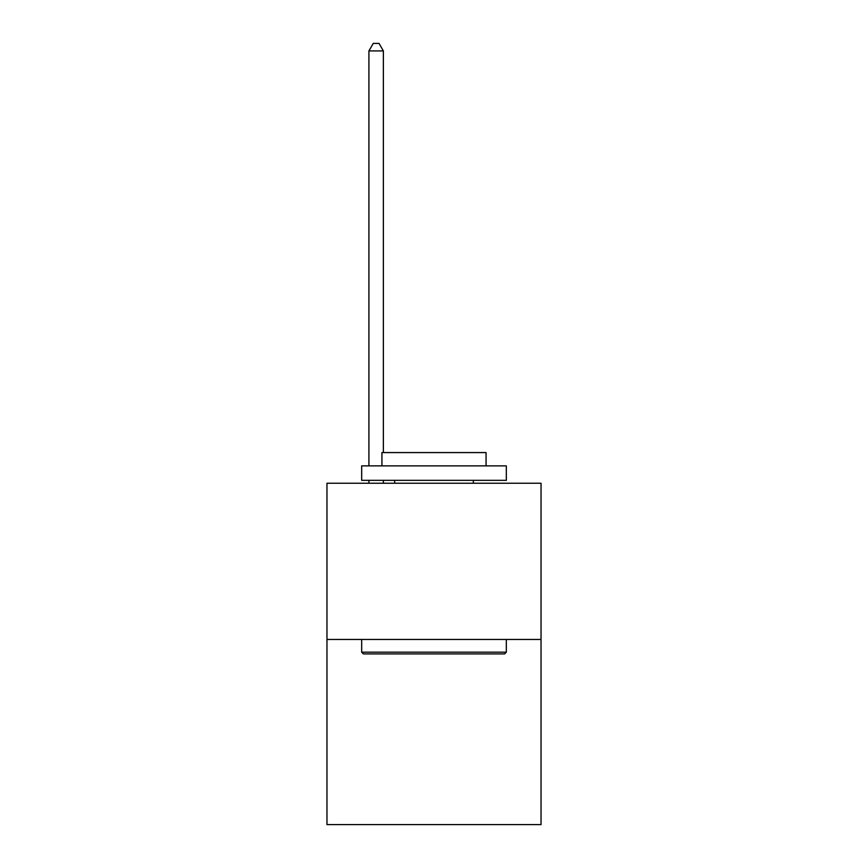 <?xml version="1.0" encoding="UTF-8"?>
<svg xmlns="http://www.w3.org/2000/svg" width="868" height="868" viewBox="0 0 868 868"><rect width="100%" height="100%" fill="white"/><g stroke="black" fill="none" stroke-linecap="round" stroke-linejoin="round"><path stroke-width="1.3" d="M541.035 639.456L541.035 483.237L326.965 483.237L326.965 824.6L541.035 824.6L541.035 639.456L326.965 639.456M504.59 653.919L363.41 653.919L361.674 652.183L506.326 652.183L504.59 653.919M361.674 465.877L506.326 465.877L506.326 480.34L361.674 480.34L361.674 465.877M486.069 465.877L486.069 452.575L381.931 452.575L381.931 465.877M361.674 639.456L361.674 652.183M506.326 639.456L506.326 652.183M394.658 480.34L394.658 483.237M473.342 480.34L473.342 483.237M383.374 483.237L383.374 480.34M383.374 452.575L383.374 50.919L368.911 50.919L368.911 465.877M368.911 483.237L368.911 480.34M368.911 50.919L373.251 43.4L379.034 43.4L383.374 50.919"/></g></svg>
